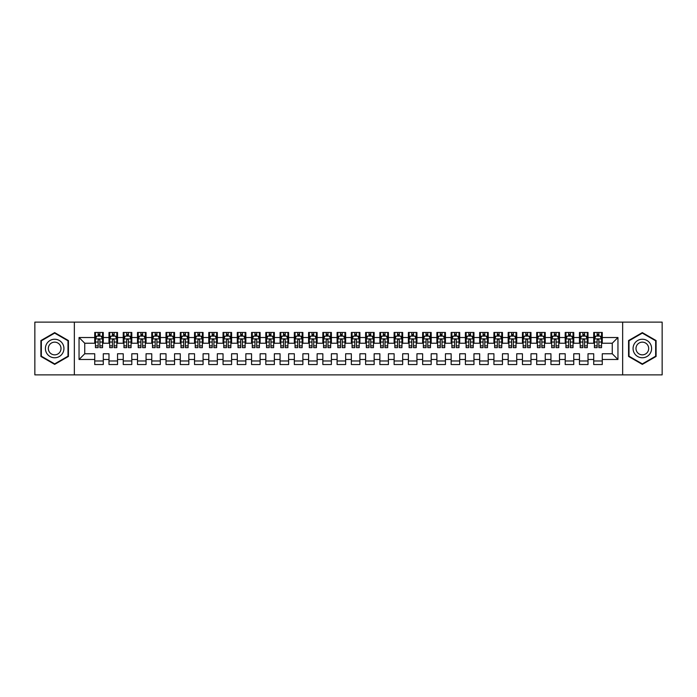 <?xml version="1.0" encoding="UTF-8"?>
<svg xmlns="http://www.w3.org/2000/svg" width="697" height="697" viewBox="0 0 697 697"><rect width="100%" height="100%" fill="white"/><g stroke="black" fill="none" stroke-linecap="round" stroke-linejoin="round"><path stroke-width="1.05" d="M622.656 374.873L662.15 374.873L662.15 322.127L622.656 322.127L622.656 374.873L74.344 374.873L74.344 322.127L34.85 322.127L34.85 374.873L74.344 374.873M622.656 322.127L74.344 322.127M79.049 359.478L79.049 337.522L94.731 337.522L94.731 343.229L84.746 343.229L84.746 353.771L79.049 359.478L94.731 359.478L94.731 364.54L103.287 364.54L103.287 359.478L108.985 359.478L108.985 364.54L117.54 364.54L117.54 359.478L123.238 359.478L123.238 364.54L131.794 364.54L131.794 359.478L137.501 359.478L137.501 364.54L146.056 364.54L146.056 359.478L151.754 359.478L151.754 364.54L160.31 364.54L160.31 359.478L166.017 359.478L166.017 364.54L174.564 364.54L174.564 359.478L180.27 359.478L180.27 364.54L188.826 364.54L188.826 359.478L194.524 359.478L194.524 364.54L203.08 364.54L203.08 359.478L208.786 359.478L208.786 364.54L217.333 364.54L217.333 359.478L223.04 359.478L223.04 364.54L231.596 364.54L231.596 359.478L237.294 359.478L237.294 364.54L245.849 364.54L245.849 359.478L251.556 359.478L251.556 364.54L260.112 364.54L260.112 359.478L265.81 359.478L265.81 364.54L274.365 364.54L274.365 359.478L280.063 359.478L280.063 364.54L288.619 364.54L288.619 359.478L294.326 359.478L294.326 364.54L302.881 364.54L302.881 359.478L308.579 359.478L308.579 364.54L317.135 364.54L317.135 359.478L322.842 359.478L322.842 364.54L331.389 364.54L331.389 359.478L337.095 359.478L337.095 364.54L345.651 364.54L345.651 359.478L351.349 359.478L351.349 364.54L359.905 364.54L359.905 359.478L365.611 359.478L365.611 364.54L374.158 364.54L374.158 359.478L379.865 359.478L379.865 364.54L388.421 364.54L388.421 359.478L394.119 359.478L394.119 364.54L402.674 364.54L402.674 359.478L408.381 359.478L408.381 364.54L416.937 364.54L416.937 359.478L422.635 359.478L422.635 364.54L431.19 364.54L431.19 359.478L436.888 359.478L436.888 364.54L445.444 364.54L445.444 359.478L451.151 359.478L451.151 364.54L459.706 364.54L459.706 359.478L465.404 359.478L465.404 364.54L473.96 364.54L473.96 359.478L479.667 359.478L479.667 364.54L488.214 364.54L488.214 359.478L493.92 359.478L493.92 364.54L502.476 364.54L502.476 359.478L508.174 359.478L508.174 364.54L516.73 364.54L516.73 359.478L522.436 359.478L522.436 364.54L530.983 364.54L530.983 359.478L536.69 359.478L536.69 364.54L545.246 364.54L545.246 359.478L550.944 359.478L550.944 364.54L559.499 364.54L559.499 359.478L565.206 359.478L565.206 364.54L573.762 364.54L573.762 359.478L579.46 359.478L579.46 364.54L588.015 364.54L588.015 359.478L593.713 359.478L593.713 364.54L602.269 364.54L602.269 353.771L612.254 353.771L612.254 343.229L602.269 343.229L602.269 337.522L617.951 337.522L617.951 359.478L602.269 359.478M602.269 337.522L602.269 332.46L593.713 332.46L593.713 337.522L588.015 337.522L588.015 332.46L579.46 332.46L579.46 337.522L573.762 337.522L573.762 332.46L565.206 332.46L565.206 337.522L559.499 337.522L559.499 332.46L550.944 332.46L550.944 337.522L545.246 337.522L545.246 332.46L536.69 332.46L536.69 337.522L530.983 337.522L530.983 332.46L522.436 332.46L522.436 337.522L516.73 337.522L516.73 332.46L508.174 332.46L508.174 337.522L502.476 337.522L502.476 332.46L493.92 332.46L493.92 337.522L488.214 337.522L488.214 332.46L479.667 332.46L479.667 337.522L473.96 337.522L473.96 332.46L465.404 332.46L465.404 337.522L459.706 337.522L459.706 332.46L451.151 332.46L451.151 337.522L445.444 337.522L445.444 332.46L436.888 332.46L436.888 337.522L431.19 337.522L431.19 332.46L422.635 332.46L422.635 337.522L416.937 337.522L416.937 332.46L408.381 332.46L408.381 337.522L402.674 337.522L402.674 332.46L394.119 332.46L394.119 337.522L388.421 337.522L388.421 332.46L379.865 332.46L379.865 337.522L374.158 337.522L374.158 332.46L365.611 332.46L365.611 337.522L359.905 337.522L359.905 332.46L351.349 332.46L351.349 337.522L345.651 337.522L345.651 332.46L337.095 332.46L337.095 337.522L331.389 337.522L331.389 332.46L322.842 332.46L322.842 337.522L317.135 337.522L317.135 332.46L308.579 332.46L308.579 337.522L302.881 337.522L302.881 332.46L294.326 332.46L294.326 337.522L288.619 337.522L288.619 332.46L280.063 332.46L280.063 337.522L274.365 337.522L274.365 332.46L265.81 332.46L265.81 337.522L260.112 337.522L260.112 332.46L251.556 332.46L251.556 337.522L245.849 337.522L245.849 332.46L237.294 332.46L237.294 337.522L231.596 337.522L231.596 332.46L223.04 332.46L223.04 337.522L217.333 337.522L217.333 332.46L208.786 332.46L208.786 337.522L203.08 337.522L203.08 332.46L194.524 332.46L194.524 337.522L188.826 337.522L188.826 332.46L180.27 332.46L180.27 337.522L174.564 337.522L174.564 332.46L166.017 332.46L166.017 337.522L160.31 337.522L160.31 332.46L151.754 332.46L151.754 337.522L146.056 337.522L146.056 332.46L137.501 332.46L137.501 337.522L131.794 337.522L131.794 332.46L123.238 332.46L123.238 337.522L117.54 337.522L117.54 332.46L108.985 332.46L108.985 337.522L103.287 337.522L103.287 332.46L94.731 332.46L94.731 337.522M588.015 359.478L588.015 353.771L593.713 353.771L593.713 359.478M617.951 337.522L612.254 343.229M573.762 359.478L573.762 353.771L579.46 353.771L579.46 359.478M593.713 337.522L593.713 343.229L588.015 343.229L588.015 337.522M559.499 359.478L559.499 353.771L565.206 353.771L565.206 359.478M579.46 337.522L579.46 343.229L573.762 343.229L573.762 337.522M545.246 359.478L545.246 353.771L550.944 353.771L550.944 359.478M565.206 337.522L565.206 343.229L559.499 343.229L559.499 337.522M530.983 359.478L530.983 353.771L536.69 353.771L536.69 359.478M550.944 337.522L550.944 343.229L545.246 343.229L545.246 337.522M516.73 359.478L516.73 353.771L522.436 353.771L522.436 359.478M536.69 337.522L536.69 343.229L530.983 343.229L530.983 337.522M502.476 359.478L502.476 353.771L508.174 353.771L508.174 359.478M522.436 337.522L522.436 343.229L516.73 343.229L516.73 337.522M488.214 359.478L488.214 353.771L493.92 353.771L493.92 359.478M508.174 337.522L508.174 343.229L502.476 343.229L502.476 337.522M473.96 359.478L473.96 353.771L479.667 353.771L479.667 359.478M493.92 337.522L493.92 343.229L488.214 343.229L488.214 337.522M459.706 359.478L459.706 353.771L465.404 353.771L465.404 359.478M479.667 337.522L479.667 343.229L473.96 343.229L473.96 337.522M445.444 359.478L445.444 353.771L451.151 353.771L451.151 359.478M465.404 337.522L465.404 343.229L459.706 343.229L459.706 337.522M431.19 359.478L431.19 353.771L436.888 353.771L436.888 359.478M451.151 337.522L451.151 343.229L445.444 343.229L445.444 337.522M416.937 359.478L416.937 353.771L422.635 353.771L422.635 359.478M436.888 337.522L436.888 343.229L431.19 343.229L431.19 337.522M402.674 359.478L402.674 353.771L408.381 353.771L408.381 359.478M422.635 337.522L422.635 343.229L416.937 343.229L416.937 337.522M388.421 359.478L388.421 353.771L394.119 353.771L394.119 359.478M408.381 337.522L408.381 343.229L402.674 343.229L402.674 337.522M374.158 359.478L374.158 353.771L379.865 353.771L379.865 359.478M394.119 337.522L394.119 343.229L388.421 343.229L388.421 337.522M359.905 359.478L359.905 353.771L365.611 353.771L365.611 359.478M379.865 337.522L379.865 343.229L374.158 343.229L374.158 337.522M345.651 359.478L345.651 353.771L351.349 353.771L351.349 359.478M365.611 337.522L365.611 343.229L359.905 343.229L359.905 337.522M331.389 359.478L331.389 353.771L337.095 353.771L337.095 359.478M351.349 337.522L351.349 343.229L345.651 343.229L345.651 337.522M317.135 359.478L317.135 353.771L322.842 353.771L322.842 359.478M337.095 337.522L337.095 343.229L331.389 343.229L331.389 337.522M302.881 359.478L302.881 353.771L308.579 353.771L308.579 359.478M322.842 337.522L322.842 343.229L317.135 343.229L317.135 337.522M288.619 359.478L288.619 353.771L294.326 353.771L294.326 359.478M308.579 337.522L308.579 343.229L302.881 343.229L302.881 337.522M274.365 359.478L274.365 353.771L280.063 353.771L280.063 359.478M294.326 337.522L294.326 343.229L288.619 343.229L288.619 337.522M260.112 359.478L260.112 353.771L265.81 353.771L265.81 359.478M280.063 337.522L280.063 343.229L274.365 343.229L274.365 337.522M245.849 359.478L245.849 353.771L251.556 353.771L251.556 359.478M265.81 337.522L265.81 343.229L260.112 343.229L260.112 337.522M231.596 359.478L231.596 353.771L237.294 353.771L237.294 359.478M251.556 337.522L251.556 343.229L245.849 343.229L245.849 337.522M217.333 359.478L217.333 353.771L223.04 353.771L223.04 359.478M237.294 337.522L237.294 343.229L231.596 343.229L231.596 337.522M203.08 359.478L203.08 353.771L208.786 353.771L208.786 359.478M223.04 337.522L223.04 343.229L217.333 343.229L217.333 337.522M188.826 359.478L188.826 353.771L194.524 353.771L194.524 359.478M208.786 337.522L208.786 343.229L203.08 343.229L203.08 337.522M174.564 359.478L174.564 353.771L180.27 353.771L180.27 359.478M194.524 337.522L194.524 343.229L188.826 343.229L188.826 337.522M160.31 359.478L160.31 353.771L166.017 353.771L166.017 359.478M180.27 337.522L180.27 343.229L174.564 343.229L174.564 337.522M146.056 359.478L146.056 353.771L151.754 353.771L151.754 359.478M166.017 337.522L166.017 343.229L160.31 343.229L160.31 337.522M131.794 359.478L131.794 353.771L137.501 353.771L137.501 359.478M151.754 337.522L151.754 343.229L146.056 343.229L146.056 337.522M117.54 359.478L117.54 353.771L123.238 353.771L123.238 359.478M137.501 337.522L137.501 343.229L131.794 343.229L131.794 337.522M103.287 359.478L103.287 353.771L108.985 353.771L108.985 359.478M123.238 337.522L123.238 343.229L117.54 343.229L117.54 337.522M84.746 353.771L94.731 353.771L94.731 359.478M108.985 337.522L108.985 343.229L103.287 343.229L103.287 337.522M593.713 336.024L594.428 336.024M601.555 336.024L602.269 336.024M579.46 336.024L580.174 336.024M587.301 336.024L588.015 336.024M565.206 336.024L565.92 336.024M573.047 336.024L573.762 336.024M550.944 336.024L551.658 336.024M558.785 336.024L559.499 336.024M536.69 336.024L537.404 336.024M544.531 336.024L545.246 336.024M522.436 336.024L523.142 336.024M530.278 336.024L530.983 336.024M508.174 336.024L508.888 336.024M516.015 336.024L516.73 336.024M493.92 336.024L494.635 336.024M501.762 336.024L502.476 336.024M479.667 336.024L480.372 336.024M487.508 336.024L488.214 336.024M465.404 336.024L466.119 336.024M473.246 336.024L473.96 336.024M451.151 336.024L451.865 336.024M458.992 336.024L459.706 336.024M436.888 336.024L437.603 336.024M444.73 336.024L445.444 336.024M422.635 336.024L423.349 336.024M430.476 336.024L431.19 336.024M408.381 336.024L409.095 336.024M416.222 336.024L416.937 336.024M394.119 336.024L394.833 336.024M401.96 336.024L402.674 336.024M379.865 336.024L380.579 336.024M387.706 336.024L388.421 336.024M365.611 336.024L366.317 336.024M373.453 336.024L374.158 336.024M351.349 336.024L352.063 336.024M359.19 336.024L359.905 336.024M337.095 336.024L337.81 336.024M344.937 336.024L345.651 336.024M322.842 336.024L323.547 336.024M330.683 336.024L331.389 336.024M308.579 336.024L309.294 336.024M316.421 336.024L317.135 336.024M294.326 336.024L295.04 336.024M302.167 336.024L302.881 336.024M280.063 336.024L280.778 336.024M287.905 336.024L288.619 336.024M265.81 336.024L266.524 336.024M273.651 336.024L274.365 336.024M251.556 336.024L252.27 336.024M259.397 336.024L260.112 336.024M237.294 336.024L238.008 336.024M245.135 336.024L245.849 336.024M223.04 336.024L223.754 336.024M230.881 336.024L231.596 336.024M208.786 336.024L209.492 336.024M216.628 336.024L217.333 336.024M194.524 336.024L195.238 336.024M202.365 336.024L203.08 336.024M180.27 336.024L180.985 336.024M188.112 336.024L188.826 336.024M166.017 336.024L166.722 336.024M173.858 336.024L174.564 336.024M151.754 336.024L152.469 336.024M159.596 336.024L160.31 336.024M137.501 336.024L138.215 336.024M145.342 336.024L146.056 336.024M123.238 336.024L123.953 336.024M131.08 336.024L131.794 336.024M108.985 336.024L109.699 336.024M116.826 336.024L117.54 336.024M94.731 336.024L95.445 336.024M102.572 336.024L103.287 336.024M94.731 360.976L103.287 360.976M108.985 360.976L117.54 360.976M123.238 360.976L131.794 360.976M137.501 360.976L146.056 360.976M151.754 360.976L160.31 360.976M166.017 360.976L174.564 360.976M180.27 360.976L188.826 360.976M194.524 360.976L203.08 360.976M208.786 360.976L217.333 360.976M223.04 360.976L231.596 360.976M237.294 360.976L245.849 360.976M251.556 360.976L260.112 360.976M265.81 360.976L274.365 360.976M280.063 360.976L288.619 360.976M294.326 360.976L302.881 360.976M308.579 360.976L317.135 360.976M322.842 360.976L331.389 360.976M337.095 360.976L345.651 360.976M351.349 360.976L359.905 360.976M365.611 360.976L374.158 360.976M379.865 360.976L388.421 360.976M394.119 360.976L402.674 360.976M408.381 360.976L416.937 360.976M422.635 360.976L431.19 360.976M436.888 360.976L445.444 360.976M451.151 360.976L459.706 360.976M465.404 360.976L473.96 360.976M479.667 360.976L488.214 360.976M493.92 360.976L502.476 360.976M508.174 360.976L516.73 360.976M522.436 360.976L530.983 360.976M536.69 360.976L545.246 360.976M550.944 360.976L559.499 360.976M565.206 360.976L573.762 360.976M579.46 360.976L588.015 360.976M593.713 360.976L602.269 360.976M79.049 337.522L84.746 343.229M612.254 353.771L617.951 359.478M68.428 340.554L54.671 332.617L40.905 340.554L40.905 356.446L54.671 364.383L68.428 356.446L68.428 340.554M628.572 340.554L628.572 356.446L642.329 364.383L656.095 356.446L656.095 340.554L642.329 332.617L628.572 340.554M99.863 334.316L98.146 334.316M102.572 345.86L99.863 345.86L99.863 347.646L102.572 347.646L102.572 338.951L101.143 336.093L96.866 336.093L95.445 338.951L95.445 347.646L98.146 347.646L98.146 345.86L95.445 345.86M95.445 338.951L95.445 332.46M102.572 338.951L102.572 332.46M98.146 336.093L98.146 332.46M99.863 332.46L99.863 336.093M99.863 345.86L99.863 340.014C99.288 338.916 98.721 338.916 98.146 340.014L98.146 345.86M99.863 336.024L98.146 336.024M114.116 334.316L112.409 334.316M116.826 345.86L114.116 345.86L114.116 347.646L116.826 347.646L116.826 338.951L115.397 336.093L111.128 336.093L109.699 338.951L109.699 347.646L112.409 347.646L112.409 345.86L109.699 345.86M109.699 338.951L109.699 332.46M116.826 338.951L116.826 332.46M112.409 336.093L112.409 332.46M114.116 332.46L114.116 336.093M114.116 345.86L114.116 340.014C113.55 338.916 112.975 338.916 112.409 340.014L112.409 345.86M114.116 336.024L112.409 336.024M128.379 334.316L126.662 334.316M131.08 345.86L128.379 345.86L128.379 347.646L131.08 347.646L131.08 338.951L129.659 336.093L125.382 336.093L123.953 338.951L123.953 347.646L126.662 347.646L126.662 345.86L123.953 345.86M123.953 338.951L123.953 332.46M131.08 338.951L131.08 332.46M126.662 336.093L126.662 332.46M128.379 332.46L128.379 336.093M128.379 345.86L128.379 340.014C127.804 338.916 127.237 338.916 126.662 340.014L126.662 345.86M128.379 336.024L126.662 336.024M62.695 343.865A9.27 9.27 0 0 0 50.036 340.476A9.27 9.27 0 0 0 46.638 353.135A9.27 9.27 0 0 0 59.297 356.524A9.27 9.27 0 0 0 62.695 343.865M60.16 345.329A6.343 6.343 0 0 0 51.491 343.002A6.343 6.343 0 0 0 49.173 351.671A6.343 6.343 0 0 0 57.842 353.998A6.343 6.343 0 0 0 60.16 345.329M54.671 363.895L41.341 356.193L41.341 340.807L54.671 333.105L68.001 340.807L68.001 356.193L54.671 363.895M650.362 343.865A9.27 9.27 0 0 0 637.703 340.476A9.27 9.27 0 0 0 634.305 353.135A9.27 9.27 0 0 0 646.964 356.524A9.27 9.27 0 0 0 650.362 343.865M647.827 345.329A6.343 6.343 0 0 0 639.158 343.002A6.343 6.343 0 0 0 636.84 351.671A6.343 6.343 0 0 0 645.509 353.998A6.343 6.343 0 0 0 647.827 345.329M642.329 363.895L628.999 356.193L628.999 340.807L642.329 333.105L655.659 340.807L655.659 356.193L642.329 363.895M142.632 334.316L140.925 334.316M145.342 345.86L142.632 345.86L142.632 347.646L145.342 347.646L145.342 338.951L143.913 336.093L139.635 336.093L138.215 338.951L138.215 347.646L140.925 347.646L140.925 345.86L138.215 345.86M138.215 338.951L138.215 332.46M145.342 338.951L145.342 332.46M140.925 336.093L140.925 332.46M142.632 332.46L142.632 336.093M142.632 345.86L142.632 340.014C142.066 338.916 141.491 338.916 140.925 340.014L140.925 345.86M142.632 336.024L140.925 336.024M156.886 334.316L155.178 334.316M159.596 345.86L156.886 345.86L156.886 347.646L159.596 347.646L159.596 338.951L158.175 336.093L153.898 336.093L152.469 338.951L152.469 347.646L155.178 347.646L155.178 345.86L152.469 345.86M152.469 338.951L152.469 332.46M159.596 338.951L159.596 332.46M155.178 336.093L155.178 332.46M156.886 332.46L156.886 336.093M156.886 345.86L156.886 340.014C156.32 338.916 155.745 338.916 155.178 340.014L155.178 345.86M156.886 336.024L155.178 336.024M171.148 334.316L169.432 334.316M173.858 345.86L171.148 345.86L171.148 347.646L173.858 347.646L173.858 338.951L172.429 336.093L168.151 336.093L166.722 338.951L166.722 347.646L169.432 347.646L169.432 345.86L166.722 345.86M166.722 338.951L166.722 332.46M173.858 338.951L173.858 332.46M169.432 336.093L169.432 332.46M171.148 332.46L171.148 336.093M171.148 345.86L171.148 340.014C170.573 338.916 170.007 338.916 169.432 340.014L169.432 345.86M171.148 336.024L169.432 336.024M185.402 334.316L183.694 334.316M188.112 345.86L185.402 345.86L185.402 347.646L188.112 347.646L188.112 338.951L186.683 336.093L182.405 336.093L180.985 338.951L180.985 347.646L183.694 347.646L183.694 345.86L180.985 345.86M180.985 338.951L180.985 332.46M188.112 338.951L188.112 332.46M183.694 336.093L183.694 332.46M185.402 332.46L185.402 336.093M185.402 345.86L185.402 340.014C184.836 338.916 184.261 338.916 183.694 340.014L183.694 345.86M185.402 336.024L183.694 336.024M199.656 334.316L197.948 334.316M202.365 345.86L199.656 345.86L199.656 347.646L202.365 347.646L202.365 338.951L200.945 336.093L196.667 336.093L195.238 338.951L195.238 347.646L197.948 347.646L197.948 345.86L195.238 345.86M195.238 338.951L195.238 332.46M202.365 338.951L202.365 332.46M197.948 336.093L197.948 332.46M199.656 332.46L199.656 336.093M199.656 345.86L199.656 340.014C199.089 338.916 198.523 338.916 197.948 340.014L197.948 345.86M199.656 336.024L197.948 336.024M213.918 334.316L212.202 334.316M216.628 345.86L213.918 345.86L213.918 347.646L216.628 347.646L216.628 338.951L215.199 336.093L210.921 336.093L209.492 338.951L209.492 347.646L212.202 347.646L212.202 345.86L209.492 345.86M209.492 338.951L209.492 332.46M216.628 338.951L216.628 332.46M212.202 336.093L212.202 332.46M213.918 332.46L213.918 336.093M213.918 345.86L213.918 340.014C213.343 338.916 212.777 338.916 212.202 340.014L212.202 345.86M213.918 336.024L212.202 336.024M228.172 334.316L226.464 334.316M230.881 345.86L228.172 345.86L228.172 347.646L230.881 347.646L230.881 338.951L229.452 336.093L225.175 336.093L223.754 338.951L223.754 347.646L226.464 347.646L226.464 345.86L223.754 345.86M223.754 338.951L223.754 332.46M230.881 338.951L230.881 332.46M226.464 336.093L226.464 332.46M228.172 332.46L228.172 336.093M228.172 345.86L228.172 340.014C227.605 338.916 227.03 338.916 226.464 340.014L226.464 345.86M228.172 336.024L226.464 336.024M242.425 334.316L240.718 334.316M245.135 345.86L242.425 345.86L242.425 347.646L245.135 347.646L245.135 338.951L243.715 336.093L239.437 336.093L238.008 338.951L238.008 347.646L240.718 347.646L240.718 345.86L238.008 345.86M238.008 338.951L238.008 332.46M245.135 338.951L245.135 332.46M240.718 336.093L240.718 332.46M242.425 332.46L242.425 336.093M242.425 345.86L242.425 340.014C241.859 338.916 241.293 338.916 240.718 340.014L240.718 345.86M242.425 336.024L240.718 336.024M256.688 334.316L254.971 334.316M259.397 345.86L256.688 345.86L256.688 347.646L259.397 347.646L259.397 338.951L257.968 336.093L253.691 336.093L252.27 338.951L252.27 347.646L254.971 347.646L254.971 345.86L252.27 345.86M252.27 338.951L252.27 332.46M259.397 338.951L259.397 332.46M254.971 336.093L254.971 332.46M256.688 332.46L256.688 336.093M256.688 345.86L256.688 340.014C256.113 338.916 255.546 338.916 254.971 340.014L254.971 345.86M256.688 336.024L254.971 336.024M270.941 334.316L269.234 334.316M273.651 345.86L270.941 345.86L270.941 347.646L273.651 347.646L273.651 338.951L272.222 336.093L267.953 336.093L266.524 338.951L266.524 347.646L269.234 347.646L269.234 345.86L266.524 345.86M266.524 338.951L266.524 332.46M273.651 338.951L273.651 332.46M269.234 336.093L269.234 332.46M270.941 332.46L270.941 336.093M270.941 345.86L270.941 340.014C270.375 338.916 269.8 338.916 269.234 340.014L269.234 345.86M270.941 336.024L269.234 336.024M285.204 334.316L283.487 334.316M287.905 345.86L285.204 345.86L285.204 347.646L287.905 347.646L287.905 338.951L286.484 336.093L282.207 336.093L280.778 338.951L280.778 347.646L283.487 347.646L283.487 345.86L280.778 345.86M280.778 338.951L280.778 332.46M287.905 338.951L287.905 332.46M283.487 336.093L283.487 332.46M285.204 332.46L285.204 336.093M285.204 345.86L285.204 340.014C284.629 338.916 284.062 338.916 283.487 340.014L283.487 345.86M285.204 336.024L283.487 336.024M299.457 334.316L297.75 334.316M302.167 345.86L299.457 345.86L299.457 347.646L302.167 347.646L302.167 338.951L300.738 336.093L296.46 336.093L295.04 338.951L295.04 347.646L297.75 347.646L297.75 345.86L295.04 345.86M295.04 338.951L295.04 332.46M302.167 338.951L302.167 332.46M297.75 336.093L297.75 332.46M299.457 332.46L299.457 336.093M299.457 345.86L299.457 340.014C298.891 338.916 298.316 338.916 297.75 340.014L297.75 345.86M299.457 336.024L297.75 336.024M313.711 334.316L312.003 334.316M316.421 345.86L313.711 345.86L313.711 347.646L316.421 347.646L316.421 338.951L315 336.093L310.723 336.093L309.294 338.951L309.294 347.646L312.003 347.646L312.003 345.86L309.294 345.86M309.294 338.951L309.294 332.46M316.421 338.951L316.421 332.46M312.003 336.093L312.003 332.46M313.711 332.46L313.711 336.093M313.711 345.86L313.711 340.014C313.145 338.916 312.57 338.916 312.003 340.014L312.003 345.86M313.711 336.024L312.003 336.024M327.973 334.316L326.257 334.316M330.683 345.86L327.973 345.86L327.973 347.646L330.683 347.646L330.683 338.951L329.254 336.093L324.976 336.093L323.547 338.951L323.547 347.646L326.257 347.646L326.257 345.86L323.547 345.86M323.547 338.951L323.547 332.46M330.683 338.951L330.683 332.46M326.257 336.093L326.257 332.46M327.973 332.46L327.973 336.093M327.973 345.86L327.973 340.014C327.398 338.916 326.832 338.916 326.257 340.014L326.257 345.86M327.973 336.024L326.257 336.024M342.227 334.316L340.519 334.316M344.937 345.86L342.227 345.86L342.227 347.646L344.937 347.646L344.937 338.951L343.508 336.093L339.23 336.093L337.81 338.951L337.81 347.646L340.519 347.646L340.519 345.86L337.81 345.86M337.81 338.951L337.81 332.46M344.937 338.951L344.937 332.46M340.519 336.093L340.519 332.46M342.227 332.46L342.227 336.093M342.227 345.86L342.227 340.014C341.661 338.916 341.086 338.916 340.519 340.014L340.519 345.86M342.227 336.024L340.519 336.024M356.481 334.316L354.773 334.316M359.19 345.86L356.481 345.86L356.481 347.646L359.19 347.646L359.19 338.951L357.77 336.093L353.492 336.093L352.063 338.951L352.063 347.646L354.773 347.646L354.773 345.86L352.063 345.86M352.063 338.951L352.063 332.46M359.19 338.951L359.19 332.46M354.773 336.093L354.773 332.46M356.481 332.46L356.481 336.093M356.481 345.86L356.481 340.014C355.914 338.916 355.348 338.916 354.773 340.014L354.773 345.86M356.481 336.024L354.773 336.024M370.743 334.316L369.027 334.316M373.453 345.86L370.743 345.86L370.743 347.646L373.453 347.646L373.453 338.951L372.024 336.093L367.746 336.093L366.317 338.951L366.317 347.646L369.027 347.646L369.027 345.86L366.317 345.86M366.317 338.951L366.317 332.46M373.453 338.951L373.453 332.46M369.027 336.093L369.027 332.46M370.743 332.46L370.743 336.093M370.743 345.86L370.743 340.014C370.168 338.916 369.602 338.916 369.027 340.014L369.027 345.86M370.743 336.024L369.027 336.024M384.997 334.316L383.289 334.316M387.706 345.86L384.997 345.86L384.997 347.646L387.706 347.646L387.706 338.951L386.277 336.093L382 336.093L380.579 338.951L380.579 347.646L383.289 347.646L383.289 345.86L380.579 345.86M380.579 338.951L380.579 332.46M387.706 338.951L387.706 332.46M383.289 336.093L383.289 332.46M384.997 332.46L384.997 336.093M384.997 345.86L384.997 340.014C384.43 338.916 383.855 338.916 383.289 340.014L383.289 345.86M384.997 336.024L383.289 336.024M399.25 334.316L397.543 334.316M401.96 345.86L399.25 345.86L399.25 347.646L401.96 347.646L401.96 338.951L400.54 336.093L396.262 336.093L394.833 338.951L394.833 347.646L397.543 347.646L397.543 345.86L394.833 345.86M394.833 338.951L394.833 332.46M401.96 338.951L401.96 332.46M397.543 336.093L397.543 332.46M399.25 332.46L399.25 336.093M399.25 345.86L399.25 340.014C398.684 338.916 398.118 338.916 397.543 340.014L397.543 345.86M399.25 336.024L397.543 336.024M413.513 334.316L411.796 334.316M416.222 345.86L413.513 345.86L413.513 347.646L416.222 347.646L416.222 338.951L414.793 336.093L410.516 336.093L409.095 338.951L409.095 347.646L411.796 347.646L411.796 345.86L409.095 345.86M409.095 338.951L409.095 332.46M416.222 338.951L416.222 332.46M411.796 336.093L411.796 332.46M413.513 332.46L413.513 336.093M413.513 345.86L413.513 340.014C412.938 338.916 412.371 338.916 411.796 340.014L411.796 345.86M413.513 336.024L411.796 336.024M427.766 334.316L426.059 334.316M430.476 345.86L427.766 345.86L427.766 347.646L430.476 347.646L430.476 338.951L429.047 336.093L424.778 336.093L423.349 338.951L423.349 347.646L426.059 347.646L426.059 345.86L423.349 345.86M423.349 338.951L423.349 332.46M430.476 338.951L430.476 332.46M426.059 336.093L426.059 332.46M427.766 332.46L427.766 336.093M427.766 345.86L427.766 340.014C427.2 338.916 426.625 338.916 426.059 340.014L426.059 345.86M427.766 336.024L426.059 336.024M442.029 334.316L440.312 334.316M444.73 345.86L442.029 345.86L442.029 347.646L444.73 347.646L444.73 338.951L443.309 336.093L439.032 336.093L437.603 338.951L437.603 347.646L440.312 347.646L440.312 345.86L437.603 345.86M437.603 338.951L437.603 332.46M444.73 338.951L444.73 332.46M440.312 336.093L440.312 332.46M442.029 332.46L442.029 336.093M442.029 345.86L442.029 340.014C441.454 338.916 440.887 338.916 440.312 340.014L440.312 345.86M442.029 336.024L440.312 336.024M456.282 334.316L454.575 334.316M458.992 345.86L456.282 345.86L456.282 347.646L458.992 347.646L458.992 338.951L457.563 336.093L453.285 336.093L451.865 338.951L451.865 347.646L454.575 347.646L454.575 345.86L451.865 345.86M451.865 338.951L451.865 332.46M458.992 338.951L458.992 332.46M454.575 336.093L454.575 332.46M456.282 332.46L456.282 336.093M456.282 345.86L456.282 340.014C455.716 338.916 455.141 338.916 454.575 340.014L454.575 345.86M456.282 336.024L454.575 336.024M470.536 334.316L468.828 334.316M473.246 345.86L470.536 345.86L470.536 347.646L473.246 347.646L473.246 338.951L471.825 336.093L467.548 336.093L466.119 338.951L466.119 347.646L468.828 347.646L468.828 345.86L466.119 345.86M466.119 338.951L466.119 332.46M473.246 338.951L473.246 332.46M468.828 336.093L468.828 332.46M470.536 332.46L470.536 336.093M470.536 345.86L470.536 340.014C469.97 338.916 469.395 338.916 468.828 340.014L468.828 345.86M470.536 336.024L468.828 336.024M484.798 334.316L483.082 334.316M487.508 345.86L484.798 345.86L484.798 347.646L487.508 347.646L487.508 338.951L486.079 336.093L481.801 336.093L480.372 338.951L480.372 347.646L483.082 347.646L483.082 345.86L480.372 345.86M480.372 338.951L480.372 332.46M487.508 338.951L487.508 332.46M483.082 336.093L483.082 332.46M484.798 332.46L484.798 336.093M484.798 345.86L484.798 340.014C484.223 338.916 483.657 338.916 483.082 340.014L483.082 345.86M484.798 336.024L483.082 336.024M499.052 334.316L497.344 334.316M501.762 345.86L499.052 345.86L499.052 347.646L501.762 347.646L501.762 338.951L500.333 336.093L496.055 336.093L494.635 338.951L494.635 347.646L497.344 347.646L497.344 345.86L494.635 345.86M494.635 338.951L494.635 332.46M501.762 338.951L501.762 332.46M497.344 336.093L497.344 332.46M499.052 332.46L499.052 336.093M499.052 345.86L499.052 340.014C498.486 338.916 497.911 338.916 497.344 340.014L497.344 345.86M499.052 336.024L497.344 336.024M513.306 334.316L511.598 334.316M516.015 345.86L513.306 345.86L513.306 347.646L516.015 347.646L516.015 338.951L514.595 336.093L510.317 336.093L508.888 338.951L508.888 347.646L511.598 347.646L511.598 345.86L508.888 345.86M508.888 338.951L508.888 332.46M516.015 338.951L516.015 332.46M511.598 336.093L511.598 332.46M513.306 332.46L513.306 336.093M513.306 345.86L513.306 340.014C512.739 338.916 512.173 338.916 511.598 340.014L511.598 345.86M513.306 336.024L511.598 336.024M527.568 334.316L525.852 334.316M530.278 345.86L527.568 345.86L527.568 347.646L530.278 347.646L530.278 338.951L528.849 336.093L524.571 336.093L523.142 338.951L523.142 347.646L525.852 347.646L525.852 345.86L523.142 345.86M523.142 338.951L523.142 332.46M530.278 338.951L530.278 332.46M525.852 336.093L525.852 332.46M527.568 332.46L527.568 336.093M527.568 345.86L527.568 340.014C526.993 338.916 526.427 338.916 525.852 340.014L525.852 345.86M527.568 336.024L525.852 336.024M541.822 334.316L540.114 334.316M544.531 345.86L541.822 345.86L541.822 347.646L544.531 347.646L544.531 338.951L543.102 336.093L538.825 336.093L537.404 338.951L537.404 347.646L540.114 347.646L540.114 345.86L537.404 345.86M537.404 338.951L537.404 332.46M544.531 338.951L544.531 332.46M540.114 336.093L540.114 332.46M541.822 332.46L541.822 336.093M541.822 345.86L541.822 340.014C541.255 338.916 540.68 338.916 540.114 340.014L540.114 345.86M541.822 336.024L540.114 336.024M556.075 334.316L554.368 334.316M558.785 345.86L556.075 345.86L556.075 347.646L558.785 347.646L558.785 338.951L557.365 336.093L553.087 336.093L551.658 338.951L551.658 347.646L554.368 347.646L554.368 345.86L551.658 345.86M551.658 338.951L551.658 332.46M558.785 338.951L558.785 332.46M554.368 336.093L554.368 332.46M556.075 332.46L556.075 336.093M556.075 345.86L556.075 340.014C555.509 338.916 554.943 338.916 554.368 340.014L554.368 345.86M556.075 336.024L554.368 336.024M570.338 334.316L568.621 334.316M573.047 345.86L570.338 345.86L570.338 347.646L573.047 347.646L573.047 338.951L571.618 336.093L567.341 336.093L565.92 338.951L565.92 347.646L568.621 347.646L568.621 345.86L565.92 345.86M565.92 338.951L565.92 332.46M573.047 338.951L573.047 332.46M568.621 336.093L568.621 332.46M570.338 332.46L570.338 336.093M570.338 345.86L570.338 340.014C569.763 338.916 569.196 338.916 568.621 340.014L568.621 345.86M570.338 336.024L568.621 336.024M584.591 334.316L582.884 334.316M587.301 345.86L584.591 345.86L584.591 347.646L587.301 347.646L587.301 338.951L585.872 336.093L581.603 336.093L580.174 338.951L580.174 347.646L582.884 347.646L582.884 345.86L580.174 345.86M580.174 338.951L580.174 332.46M587.301 338.951L587.301 332.46M582.884 336.093L582.884 332.46M584.591 332.46L584.591 336.093M584.591 345.86L584.591 340.014C584.025 338.916 583.45 338.916 582.884 340.014L582.884 345.86M584.591 336.024L582.884 336.024M598.854 334.316L597.137 334.316M601.555 345.86L598.854 345.86L598.854 347.646L601.555 347.646L601.555 338.951L600.134 336.093L595.857 336.093L594.428 338.951L594.428 347.646L597.137 347.646L597.137 345.86L594.428 345.86M594.428 338.951L594.428 332.46M601.555 338.951L601.555 332.46M597.137 336.093L597.137 332.46M598.854 332.46L598.854 336.093M598.854 345.86L598.854 340.014C598.279 338.916 597.712 338.916 597.137 340.014L597.137 345.86M598.854 336.024L597.137 336.024M102.537 338.873L95.48 338.873M95.445 336.268L96.778 336.268M101.231 336.268L102.572 336.268M98.146 342.035L95.445 342.035M102.572 342.035L99.863 342.035M99.863 335.222L98.146 335.222M116.791 338.873L109.734 338.873M109.699 336.268L111.041 336.268M115.484 336.268L116.826 336.268M112.409 342.035L109.699 342.035M116.826 342.035L114.116 342.035M114.116 335.222L112.409 335.222M131.045 338.873L123.988 338.873M123.953 336.268L125.294 336.268M129.747 336.268L131.08 336.268M126.662 342.035L123.953 342.035M131.08 342.035L128.379 342.035M128.379 335.222L126.662 335.222M145.307 338.873L138.25 338.873M138.215 336.268L139.548 336.268M144 336.268L145.342 336.268M140.925 342.035L138.215 342.035M145.342 342.035L142.632 342.035M142.632 335.222L140.925 335.222M159.561 338.873L152.504 338.873M152.469 336.268L153.81 336.268M158.254 336.268L159.596 336.268M155.178 342.035L152.469 342.035M159.596 342.035L156.886 342.035M156.886 335.222L155.178 335.222M173.814 338.873L166.757 338.873M166.722 336.268L168.064 336.268M172.516 336.268L173.858 336.268M169.432 342.035L166.722 342.035M173.858 342.035L171.148 342.035M171.148 335.222L169.432 335.222M188.077 338.873L181.02 338.873M180.985 336.268L182.326 336.268M186.77 336.268L188.112 336.268M183.694 342.035L180.985 342.035M188.112 342.035L185.402 342.035M185.402 335.222L183.694 335.222M202.33 338.873L195.273 338.873M195.238 336.268L196.58 336.268M201.024 336.268L202.365 336.268M197.948 342.035L195.238 342.035M202.365 342.035L199.656 342.035M199.656 335.222L197.948 335.222M216.593 338.873L209.536 338.873M209.492 336.268L210.834 336.268M215.286 336.268L216.628 336.268M212.202 342.035L209.492 342.035M216.628 342.035L213.918 342.035M213.918 335.222L212.202 335.222M230.846 338.873L223.789 338.873M223.754 336.268L225.096 336.268M229.54 336.268L230.881 336.268M226.464 342.035L223.754 342.035M230.881 342.035L228.172 342.035M228.172 335.222L226.464 335.222M245.1 338.873L238.043 338.873M238.008 336.268L239.35 336.268M243.802 336.268L245.135 336.268M240.718 342.035L238.008 342.035M245.135 342.035L242.425 342.035M242.425 335.222L240.718 335.222M259.362 338.873L252.305 338.873M252.27 336.268L253.603 336.268M258.056 336.268L259.397 336.268M254.971 342.035L252.27 342.035M259.397 342.035L256.688 342.035M256.688 335.222L254.971 335.222M273.616 338.873L266.559 338.873M266.524 336.268L267.866 336.268M272.309 336.268L273.651 336.268M269.234 342.035L266.524 342.035M273.651 342.035L270.941 342.035M270.941 335.222L269.234 335.222M287.87 338.873L280.813 338.873M280.778 336.268L282.119 336.268M286.572 336.268L287.905 336.268M283.487 342.035L280.778 342.035M287.905 342.035L285.204 342.035M285.204 335.222L283.487 335.222M302.132 338.873L295.075 338.873M295.04 336.268L296.373 336.268M300.825 336.268L302.167 336.268M297.75 342.035L295.04 342.035M302.167 342.035L299.457 342.035M299.457 335.222L297.75 335.222M316.386 338.873L309.329 338.873M309.294 336.268L310.635 336.268M315.079 336.268L316.421 336.268M312.003 342.035L309.294 342.035M316.421 342.035L313.711 342.035M313.711 335.222L312.003 335.222M330.639 338.873L323.582 338.873M323.547 336.268L324.889 336.268M329.341 336.268L330.683 336.268M326.257 342.035L323.547 342.035M330.683 342.035L327.973 342.035M327.973 335.222L326.257 335.222M344.902 338.873L337.845 338.873M337.81 336.268L339.151 336.268M343.595 336.268L344.937 336.268M340.519 342.035L337.81 342.035M344.937 342.035L342.227 342.035M342.227 335.222L340.519 335.222M359.155 338.873L352.098 338.873M352.063 336.268L353.405 336.268M357.849 336.268L359.19 336.268M354.773 342.035L352.063 342.035M359.19 342.035L356.481 342.035M356.481 335.222L354.773 335.222M373.418 338.873L366.361 338.873M366.317 336.268L367.659 336.268M372.111 336.268L373.453 336.268M369.027 342.035L366.317 342.035M373.453 342.035L370.743 342.035M370.743 335.222L369.027 335.222M387.671 338.873L380.614 338.873M380.579 336.268L381.921 336.268M386.365 336.268L387.706 336.268M383.289 342.035L380.579 342.035M387.706 342.035L384.997 342.035M384.997 335.222L383.289 335.222M401.925 338.873L394.868 338.873M394.833 336.268L396.175 336.268M400.627 336.268L401.96 336.268M397.543 342.035L394.833 342.035M401.96 342.035L399.25 342.035M399.25 335.222L397.543 335.222M416.187 338.873L409.13 338.873M409.095 336.268L410.428 336.268M414.881 336.268L416.222 336.268M411.796 342.035L409.095 342.035M416.222 342.035L413.513 342.035M413.513 335.222L411.796 335.222M430.441 338.873L423.384 338.873M423.349 336.268L424.691 336.268M429.134 336.268L430.476 336.268M426.059 342.035L423.349 342.035M430.476 342.035L427.766 342.035M427.766 335.222L426.059 335.222M444.695 338.873L437.638 338.873M437.603 336.268L438.944 336.268M443.397 336.268L444.73 336.268M440.312 342.035L437.603 342.035M444.73 342.035L442.029 342.035M442.029 335.222L440.312 335.222M458.957 338.873L451.9 338.873M451.865 336.268L453.198 336.268M457.65 336.268L458.992 336.268M454.575 342.035L451.865 342.035M458.992 342.035L456.282 342.035M456.282 335.222L454.575 335.222M473.211 338.873L466.154 338.873M466.119 336.268L467.46 336.268M471.904 336.268L473.246 336.268M468.828 342.035L466.119 342.035M473.246 342.035L470.536 342.035M470.536 335.222L468.828 335.222M487.464 338.873L480.407 338.873M480.372 336.268L481.714 336.268M486.166 336.268L487.508 336.268M483.082 342.035L480.372 342.035M487.508 342.035L484.798 342.035M484.798 335.222L483.082 335.222M501.727 338.873L494.67 338.873M494.635 336.268L495.976 336.268M500.42 336.268L501.762 336.268M497.344 342.035L494.635 342.035M501.762 342.035L499.052 342.035M499.052 335.222L497.344 335.222M515.98 338.873L508.923 338.873M508.888 336.268L510.23 336.268M514.674 336.268L516.015 336.268M511.598 342.035L508.888 342.035M516.015 342.035L513.306 342.035M513.306 335.222L511.598 335.222M530.243 338.873L523.186 338.873M523.142 336.268L524.484 336.268M528.936 336.268L530.278 336.268M525.852 342.035L523.142 342.035M530.278 342.035L527.568 342.035M527.568 335.222L525.852 335.222M544.496 338.873L537.439 338.873M537.404 336.268L538.746 336.268M543.19 336.268L544.531 336.268M540.114 342.035L537.404 342.035M544.531 342.035L541.822 342.035M541.822 335.222L540.114 335.222M558.75 338.873L551.693 338.873M551.658 336.268L553 336.268M557.452 336.268L558.785 336.268M554.368 342.035L551.658 342.035M558.785 342.035L556.075 342.035M556.075 335.222L554.368 335.222M573.012 338.873L565.955 338.873M565.92 336.268L567.253 336.268M571.706 336.268L573.047 336.268M568.621 342.035L565.92 342.035M573.047 342.035L570.338 342.035M570.338 335.222L568.621 335.222M587.266 338.873L580.209 338.873M580.174 336.268L581.516 336.268M585.959 336.268L587.301 336.268M582.884 342.035L580.174 342.035M587.301 342.035L584.591 342.035M584.591 335.222L582.884 335.222M601.52 338.873L594.463 338.873M594.428 336.268L595.769 336.268M600.222 336.268L601.555 336.268M597.137 342.035L594.428 342.035M601.555 342.035L598.854 342.035M598.854 335.222L597.137 335.222"/></g></svg>
